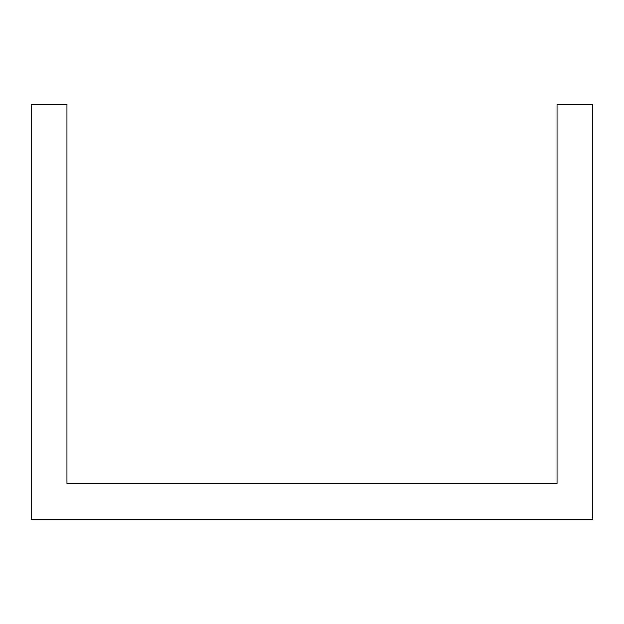 <?xml version="1.0" encoding="UTF-8"?>
<svg xmlns="http://www.w3.org/2000/svg" width="624" height="624" viewBox="0 0 624 624"><rect width="100%" height="100%" fill="white"/><g stroke="black" fill="none" stroke-linecap="round" stroke-linejoin="round"><path stroke-width="0.94" d="M528.45 519.324L592.8 519.324L592.8 104.676L557.045 104.676L557.045 483.577L66.955 483.577L66.955 104.676L31.2 104.676L31.2 519.324L528.45 519.324"/></g></svg>

